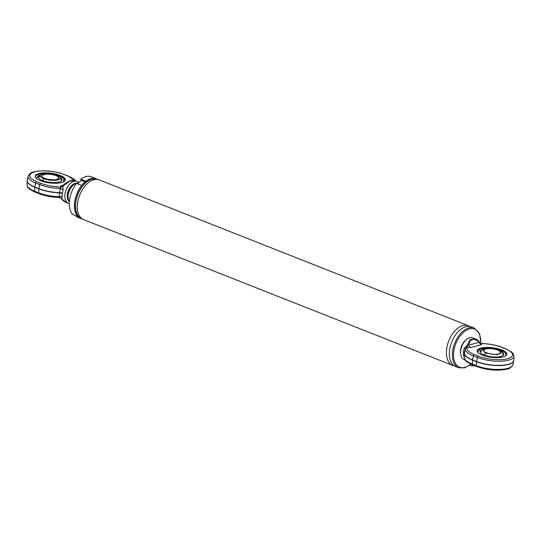 <?xml version="1.0" encoding="UTF-8"?>
<svg xmlns="http://www.w3.org/2000/svg" width="541" height="541" viewBox="0 0 541 541"><rect width="100%" height="100%" fill="white"/><g stroke="black" fill="none" stroke-linecap="round" stroke-linejoin="round"><path stroke-width="0.81" d="M82.022 218.753L81.772 218.652A21.113 12.531 -68.4 0 1 75.733 202.665A21.113 12.531 -68.4 0 1 97.279 179.382L97.536 179.484M469.784 326.466A21.322 12.659 111.6 0 0 468.371 325.723A21.322 12.659 111.6 0 0 446.609 349.243A21.322 12.659 111.6 0 0 452.702 365.391A21.322 12.659 111.6 0 0 454.237 365.817M98.286 179.632A21.322 12.659 111.6 0 0 97.36 179.186L96.399 178.807A21.322 12.659 111.6 0 0 85.924 181.221L80.812 179.199A21.322 12.659 111.6 0 1 91.294 176.792L96.399 178.807A21.322 12.659 111.6 0 0 74.638 202.327A21.322 12.659 111.6 0 0 80.731 218.476L81.691 218.855A21.322 12.659 111.6 0 0 82.672 219.166M97.36 179.186A21.322 12.659 111.6 0 0 75.598 202.706A21.322 12.659 111.6 0 0 81.691 218.855M468.371 325.723L99.274 179.943A21.322 12.659 111.6 0 0 77.512 203.463A21.322 12.659 111.6 0 0 83.605 219.612L452.702 365.391M469.635 365.229A11.09 8.866 -57.8 0 0 474.443 365.648M458.646 367.738A21.322 12.659 111.6 0 1 452.553 351.589A21.322 12.659 111.6 0 1 474.308 328.069L471.319 326.892A21.322 12.659 111.6 0 0 449.557 350.406A21.322 12.659 111.6 0 0 455.65 366.555L458.646 367.738L464.665 367.873L470.886 364.188M486.487 347.917L480.983 348.593L477.507 351.934M480.381 352.482A11.577 3.733 -173 0 1 480.523 351.806M502.481 352.299A11.936 3.848 -173 0 1 503.583 354.97A11.936 3.848 -173 0 1 484.168 354.991A11.936 3.848 -173 0 1 480.192 352.103A11.936 3.848 -173 0 1 481.916 349.77M503.34 354.605A11.577 3.733 -173 0 1 503.313 355.295M506.234 355.457L504.888 352.15L498.491 349.391M498.897 349.547L502.231 351.806L497.267 354.788L485.426 353.111L482.274 349.358L489.199 347.795L498.897 349.547M498.734 353.922C491.701 356.025 477.825 350.541 485.588 348.729C492.621 346.632 506.498 352.11 498.734 353.922M489.984 353.834A8.528 2.752 -173 0 1 493.663 354.287M464.347 357.29L463.292 355.018L464.124 348.215L467.005 345.74A3.415 1.562 -99.1 0 1 466.369 347.545L466.842 347.64A3.415 0.541 100.1 0 0 467.505 345.787L468.634 345.097A3.415 2.516 -104.8 0 0 470.65 347.579L466.842 347.64C466.356 350.007 468.844 352.313 474.308 354.558L478.332 356.147C485.534 359.38 501.568 360.786 507.688 358.724C514.951 356.147 514.288 352.874 505.693 348.911A1.278 0.757 -68.4 0 1 506.018 348.925L511.786 352.15L513.308 353.888L513.95 356.12L513.747 360.813A22.594 7.283 7 0 0 513.781 360.651M503.184 356.945A14.925 4.815 -173 0 1 486.535 356.431A14.925 4.815 -173 0 1 477.196 350.71A14.925 4.815 -173 0 1 480.841 348.12A14.925 4.815 -173 0 1 497.49 348.627A14.925 4.815 -173 0 1 506.829 354.348A14.925 4.815 -173 0 1 503.184 356.945M479.637 342.399L475.282 338.774L472.699 337.753A11.726 6.965 111.6 0 0 466.525 339.41A11.726 6.965 111.6 0 0 460.736 350.69A11.726 6.965 111.6 0 0 460.709 354.139A11.726 6.965 111.6 0 0 464.083 359.569L465.186 360.008M505.693 348.911L501.669 347.322C495.948 345.144 489.443 343.9 482.166 343.589L481.22 344.779A3.415 2.516 75.2 0 1 479.204 342.304L479.928 342.548C478.149 340.424 476.601 339.166 475.282 338.774L469.96 339.559L467.005 345.74L467.505 345.787M466.525 339.41L465.517 340.255A10.022 5.951 111.6 0 0 460.574 349.892A10.022 5.951 111.6 0 0 460.547 352.833L460.709 354.139M479.941 342.575A3.415 2.996 135.7 0 0 480.117 342.764L480.117 342.764A3.415 2.996 135.7 0 0 482.166 343.589L481.659 343.501L482.166 343.589M466.369 347.545L465.456 348.539L464.124 348.215M464.996 350.609L464.55 352.671A23.872 7.696 7 0 0 464.543 352.691L465.456 348.539A23.5 7.574 7 0 0 465.409 348.729A23.5 7.574 7 0 0 473.341 355.877L477.365 357.466A22.222 7.161 7 0 0 508.506 360.198A22.222 7.161 7 0 0 513.95 356.12M481.145 343.42A3.415 2.874 84.7 0 0 481.659 343.501M464.55 352.658A3.415 1.21 12.3 0 0 463.434 351.44M463.292 355.018A3.415 2.049 179.8 0 1 464.381 356.113M463.36 352.035A3.415 0.981 -178.2 0 1 464.53 352.766M494.46 345.084A2.725 2.455 -128 0 0 493.385 344.854M68.173 198.324L68.017 197.025A8.954 5.315 -68.4 0 1 68.038 194.388A8.954 5.315 -68.4 0 1 72.453 185.779L73.461 184.941A10.664 6.33 111.6 0 0 68.2 195.186A10.664 6.33 111.6 0 0 68.173 198.324A10.664 6.33 111.6 0 0 69.39 201.766M78.31 183.216A10.664 6.33 111.6 0 0 73.461 184.941M38.634 178.003A11.577 3.733 -173 0 1 38.776 177.333M60.734 177.82A11.936 3.848 -173 0 1 61.836 180.498A11.936 3.848 -173 0 1 42.421 180.518A11.936 3.848 -173 0 1 38.445 177.624A11.936 3.848 -173 0 1 40.169 175.298M61.593 180.133A11.577 3.733 -173 0 1 61.566 180.822M44.741 173.438L39.236 174.114L36.49 178.544M63.513 181.864L63.804 178.226L56.744 174.912M43.679 178.631A10.313 3.327 -173 0 1 40.528 174.885A10.313 3.327 -173 0 1 57.15 175.068A10.313 3.327 -173 0 1 60.477 177.333A10.313 3.327 -173 0 1 55.507 180.315A10.313 3.327 -173 0 1 43.679 178.631A12.369 7.344 -68.4 0 0 42.766 180.647M48.237 179.355A8.528 2.752 -173 0 1 51.916 179.808M36.004 178.09A14.925 4.815 -173 0 1 35.422 176.474A14.925 4.815 -173 0 1 39.067 173.877A14.925 4.815 -173 0 1 59.983 175.717A14.925 4.815 -173 0 1 65.048 180.112A14.925 4.815 -173 0 1 64.095 181.539M60.179 175.426A15.182 4.896 -173 0 1 64.23 181.445A15.182 4.896 -173 0 1 40.352 180.674A15.182 4.896 -173 0 1 35.895 177.969A15.182 4.896 -173 0 1 41.995 173.025A15.182 4.896 -173 0 1 60.179 175.426M69.316 203.504A11.726 6.965 -68.4 0 1 68.301 203.247A11.726 6.965 -68.4 0 1 64.947 194.368A11.726 6.965 -68.4 0 1 76.917 181.431A11.726 6.965 -68.4 0 1 78.736 182.79M76.917 181.431L74.333 180.41L69.464 181.343L62.898 186.131L63.135 189.837L62.256 193.61L62.303 196.64L61.363 198.601L61.059 198.425M68.301 203.247L65.718 202.226L61.363 198.601A3.415 2.874 84.7 0 0 59.341 197.499L59.354 192.853L60.592 187.281L60.119 186.997C52.835 186.679 46.337 185.435 40.609 183.257L36.585 181.668C28.004 177.705 27.334 174.439 34.59 171.862C40.656 169.793 56.805 171.206 63.946 174.432L67.97 176.021L75.01 180.68M69.316 201.658A10.022 5.951 -68.4 0 1 67.341 194.577A10.022 5.951 -68.4 0 1 76.572 183.284M58.834 197.411L59.341 197.499L58.834 197.411M59.855 197.58A3.415 2.996 -44.3 0 1 60.883 198.236L60.883 198.236A3.415 2.996 -44.3 0 1 61.106 198.493M39.331 193.678A1.278 0.757 -68.4 0 1 39.006 193.664A1.278 0.757 -68.4 0 1 38.627 192.799A23.5 7.574 -173 0 0 59.321 196.755A3.415 1.569 168.3 0 1 62.303 196.64M63.473 185.069L62.655 185.881A3.415 2.996 -44.3 0 1 60.119 186.997L61.059 185.8A3.415 2.516 -104.8 0 0 62.262 185.908M62.33 185.894L62.756 185.583L62.898 186.131A3.415 2.036 145.9 0 1 60.592 187.281M35.307 192.089A1.278 0.757 -68.4 0 1 34.982 192.075A1.278 0.757 -68.4 0 1 34.61 191.21L38.627 192.799L38.878 188.856A23.872 7.696 -173 0 0 59.354 192.853A3.415 1.346 -169.7 0 1 62.256 193.61M63.135 189.837A3.415 0.507 23.7 0 0 60.328 188.525A23.5 7.574 7 0 1 39.642 184.576L38.905 188.647L34.881 187.058A22.594 7.283 -173 0 1 27.253 180.187L28.112 176.231A22.222 7.161 7 0 0 35.618 182.986A1.278 0.757 -68.4 0 1 36.585 181.668M62.33 193.015A3.415 0.845 3.9 0 0 59.382 192.643A23.872 7.696 -173 0 1 38.905 188.647A1.278 0.757 -68.4 0 0 38.891 188.755A1.278 0.757 -68.4 0 0 38.878 188.856L34.854 187.267A22.594 7.283 -173 0 1 27.172 180.829A22.594 7.283 -173 0 1 27.178 180.667M77.836 181.938L77.289 181.6M85.072 181.904L81.177 180.369L77.661 183.866M81.671 185.448L76.565 183.426A21.322 12.659 111.6 0 0 72.751 214.479L77.857 216.495A21.322 12.659 111.6 0 1 81.671 185.448M76.538 215.974L76.213 216.664L80.163 218.219M80.812 179.199L81.177 180.369M97.671 179.504A21.153 12.558 111.6 0 0 75.706 202.672A21.153 12.558 111.6 0 0 82.137 218.835M480.624 343.163A20.47 12.152 111.6 0 0 468.966 329.07A20.47 12.152 111.6 0 0 453.743 351.697A20.47 12.152 111.6 0 0 470.65 364.073M485.426 353.111A12.369 7.344 111.6 0 0 484.513 355.126M483.668 350.527A8.528 2.752 -173 0 1 485.75 349.046A8.528 2.752 -173 0 1 497.7 350.095A8.528 2.752 -173 0 1 500.601 352.61L498.64 353.915C493.994 355.417 482.991 352.732 483.668 350.527M512.888 364.769A22.222 7.161 -173 0 1 507.499 368.421A22.222 7.161 -173 0 1 476.357 365.689A1.278 0.757 111.6 0 0 476.729 366.555C487.292 370.2 497.348 371.079 506.883 369.172C509.155 369.05 511.157 367.582 512.888 364.769L513.747 360.813A22.594 7.283 7 0 1 508.27 364.519A22.594 7.283 7 0 1 476.607 361.746L476.357 365.689L472.334 364.1A23.5 7.574 -173 0 1 464.34 357.405L464.462 353.354A23.872 7.696 7 0 0 472.584 360.157L476.607 361.746A1.278 0.757 111.6 0 1 476.614 361.645A1.278 0.757 111.6 0 1 476.628 361.537A22.594 7.283 7 0 0 508.297 364.309A22.594 7.283 7 0 0 513.828 360.171M464.476 353.185A23.872 7.696 7 0 0 464.462 353.354L464.543 352.691A23.872 7.696 7 0 0 472.611 359.948A1.278 0.757 111.6 0 0 472.591 360.056A1.278 0.757 111.6 0 0 472.584 360.157L472.334 364.1A1.278 0.757 -68.4 0 0 472.712 364.965C463.326 360.631 465.023 359.305 464.34 357.405M481.22 344.779L470.65 347.579M501.669 347.322A1.278 0.757 -68.4 0 1 501.994 347.336C496.023 345.063 489.28 343.785 481.767 343.501L479.928 342.548M478.332 356.147A1.278 0.757 111.6 0 0 477.365 357.466L476.628 361.537L472.611 359.948L473.341 355.877A1.278 0.757 111.6 0 1 474.308 354.558M468.634 345.097L479.204 342.304C474.072 337.611 470.548 338.538 468.634 345.097M473.03 364.979A1.278 0.757 -68.4 0 1 472.712 364.965L476.729 366.555M56.988 179.45A8.784 2.833 -173 0 1 44.673 178.368A8.784 2.833 -173 0 1 43.841 174.256A8.784 2.833 -173 0 1 56.149 175.331A8.784 2.833 -173 0 1 56.988 179.45M41.921 176.048A8.528 2.752 -173 0 1 43.997 174.567A8.528 2.752 -173 0 1 55.953 175.615A8.528 2.752 -173 0 1 58.847 178.131L56.893 179.443C52.416 180.768 41.819 178.665 41.921 176.048M28.112 176.231C29.856 173.411 31.858 171.943 34.117 171.828C43.652 169.921 53.708 170.8 64.271 174.445A1.278 0.757 111.6 0 0 63.946 174.432M65.718 202.226C64.507 201.921 62.959 200.664 61.072 198.452L59.233 197.499C51.72 197.215 44.977 195.937 39.006 193.664L34.982 192.075C26.076 187.943 27.719 186.746 27.05 184.88A22.222 7.161 -173 0 0 34.61 191.21L34.854 187.267A1.278 0.757 -68.4 0 1 34.867 187.166A1.278 0.757 -68.4 0 1 34.881 187.058L35.618 182.986L39.642 184.576A1.278 0.757 111.6 0 1 40.609 183.257M63.128 185.259L61.059 185.8M75.814 180.992L74.415 179.463L68.288 176.035A1.278 0.757 111.6 0 0 67.97 176.021M474.308 328.069L479.563 333.621L480.821 343.264M486.684 347.897L480.888 348.587C478.609 349.182 477.351 350.101 477.121 351.352M498.308 349.324L505.483 352.563L506.761 354.653M502.237 351.826L503.468 355.133M482.274 349.358L480.273 352.286M501.994 347.336L506.018 348.925M44.937 173.418L39.141 174.107C36.862 174.702 35.605 175.622 35.375 176.873M65.015 180.302L63.75 178.097L61.41 176.603L56.555 174.844M38.526 177.813L40.528 174.885M61.715 180.66L60.477 177.333M27.05 184.88L27.253 180.187M62.756 185.583L62.756 185.583C67.246 181.56 71.108 179.842 74.333 180.41M64.271 174.445L68.288 176.035M79.142 182.391L78.005 182.067"/></g></svg>
